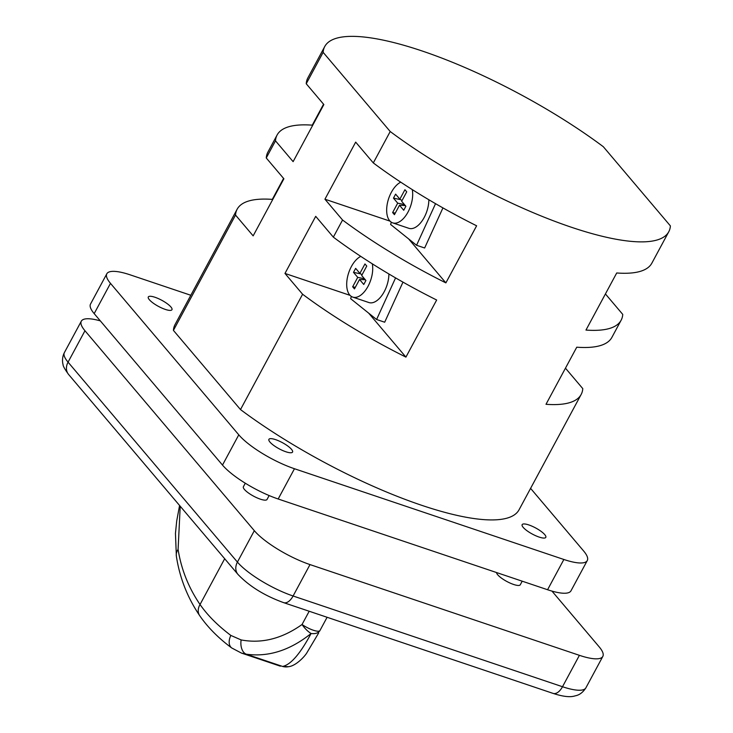 <?xml version="1.0" encoding="UTF-8"?>
<svg xmlns="http://www.w3.org/2000/svg" width="733" height="733" viewBox="0 0 733 733"><rect width="100%" height="100%" fill="white"/><g stroke="black" fill="none" stroke-linecap="round" stroke-linejoin="round"><path stroke-width="1.1" d="M180.217 506.237L178.092 549.411C181.262 569.349 188.583 587.719 200.036 604.505C207.503 615.262 217.774 625.57 230.84 635.419L241.12 639.927C261.763 643.821 282.077 638.681 302.042 624.507L309.189 611.249M179.567 505.468L176.708 521.007L175.453 533.386L176.36 556.145C179.649 577.714 187.437 597.569 199.715 615.702L199.715 615.702C207.714 627.292 218.37 638.04 231.683 647.945L231.683 647.945A13.423 8.567 -53.2 0 1 230.84 635.419M241.12 639.927A13.423 8.475 -81.4 0 0 246.206 654.184L282.599 666.444A13.423 12.919 79.1 0 0 288.426 666.709L282.599 666.444C290.754 664.749 300.246 653.772 311.085 633.504A13.423 5.094 -130 0 1 302.042 624.507A13.423 3.473 -151.7 0 0 313.275 630.215A13.423 3.473 -151.7 0 0 319.954 630.545L327.101 617.278L319.954 630.545A13.423 8.036 -151.9 0 1 311.085 633.504C290.057 650.363 268.425 657.254 246.206 654.184L241.45 653.076M318.608 633.055L306.907 652.746C305.065 656.017 296.068 666.013 288.426 666.709L288.426 666.709M523.197 527.375A13.423 3.473 28.3 0 0 535.796 535.768A13.423 3.473 28.3 0 0 545.801 537.371A13.423 3.473 28.3 0 0 544.756 534.632A13.423 3.473 28.3 0 0 532.158 526.248A13.423 3.473 28.3 0 0 522.153 524.645A13.423 3.473 28.3 0 0 523.197 527.375A13.423 3.473 -151.7 0 1 522.153 524.645A13.423 3.473 -151.7 0 1 532.158 526.248A13.423 3.473 -151.7 0 1 544.756 534.632A13.423 3.473 -151.7 0 1 545.801 537.371A13.423 3.473 -151.7 0 1 535.796 535.768A13.423 3.473 -151.7 0 1 523.197 527.375M496.525 572.537A13.423 3.473 28.3 0 0 497.689 574.764A13.423 3.473 28.3 0 0 510.278 583.156A13.423 3.473 28.3 0 0 520.283 584.76L522.208 581.187M269.955 442.072A13.423 3.473 28.3 0 0 282.553 450.465A13.423 3.473 28.3 0 0 292.559 452.069A13.423 3.473 28.3 0 0 291.514 449.338A13.423 3.473 28.3 0 0 278.916 440.945A13.423 3.473 28.3 0 0 268.91 439.342A13.423 3.473 28.3 0 0 269.955 442.072A13.423 3.473 -151.7 0 1 268.91 439.342A13.423 3.473 -151.7 0 1 278.916 440.945A13.423 3.473 -151.7 0 1 291.514 449.338A13.423 3.473 -151.7 0 1 292.559 452.069A13.423 3.473 -151.7 0 1 282.553 450.465A13.423 3.473 -151.7 0 1 269.955 442.072M245.289 483.212L243.393 486.73A13.423 3.473 28.3 0 0 244.446 489.461A13.423 3.473 28.3 0 0 257.036 497.854A13.423 3.473 28.3 0 0 267.041 499.457L269.139 495.554M149.349 299.705A13.423 3.473 28.3 0 0 161.947 308.098A13.423 3.473 28.3 0 0 171.953 309.702A13.423 3.473 28.3 0 0 170.899 306.962A13.423 3.473 28.3 0 0 158.31 298.578A13.423 3.473 28.3 0 0 148.304 296.966A13.423 3.473 28.3 0 0 149.349 299.705A13.423 3.473 -151.7 0 1 148.304 296.966A13.423 3.473 -151.7 0 1 158.31 298.578A13.423 3.473 -151.7 0 1 170.899 306.962A13.423 3.473 -151.7 0 1 171.953 309.702A13.423 3.473 -151.7 0 1 161.947 308.098A13.423 3.473 -151.7 0 1 149.349 299.705M412.267 189.6A21.816 11.6 108.6 0 1 407.356 213.221A21.816 11.6 108.6 0 1 392.714 222.878A21.816 11.6 108.6 0 1 389.681 220.761A21.816 11.6 108.6 0 1 388.124 200.283A21.816 11.6 108.6 0 1 400.74 182.169M428.851 199.752A21.816 11.6 108.6 0 1 422.098 220.88A21.816 11.6 108.6 0 1 408.877 228.32L392.714 222.878M372.3 263.825A21.816 11.6 108.6 0 1 367.389 287.446A21.816 11.6 108.6 0 1 352.747 297.103A21.816 11.6 108.6 0 1 349.714 294.978A21.816 11.6 108.6 0 1 348.157 274.509A21.816 11.6 108.6 0 1 360.783 256.385M388.893 273.977A21.816 11.6 108.6 0 1 382.131 295.097A21.816 11.6 108.6 0 1 368.91 302.546L352.747 297.103M399.494 205.258L394.427 214.677L392.631 212.561L397.698 203.142L393.465 198.139L395.618 194.144L399.851 199.147L404.928 189.719L406.723 191.844L401.647 201.263L405.88 206.257L403.727 210.261L399.494 205.258L405.276 205.552M359.536 279.484L354.46 288.903L352.665 286.786L357.731 277.358L353.498 272.364L355.652 268.37L359.885 273.363L364.961 263.944L366.757 266.061L361.681 275.489L365.914 280.482L363.77 284.477L359.536 279.484L365.318 279.768M324.765 46.5A195.354 50.559 -151.7 0 1 603.323 146.719L670.393 225.892A195.354 50.559 -151.7 0 1 668.771 231.738A195.354 50.559 -151.7 0 1 390.213 131.519L323.134 52.345A195.354 50.559 -151.7 0 1 324.765 46.5L307.851 77.909A195.354 50.559 28.3 0 0 306.229 83.745L323.858 104.553L293.118 161.645L275.489 140.837A195.354 50.559 -151.7 0 1 277.111 135L267.884 152.125A195.354 50.559 28.3 0 0 266.262 157.971L283.891 178.779L253.151 235.87L235.522 215.062A195.354 50.559 -151.7 0 1 237.144 209.226A195.354 50.559 -151.7 0 1 272.3 199.385L283.589 178.412M275.489 140.837L266.262 157.971M277.111 135A195.354 50.559 -151.7 0 1 312.258 125.16L323.555 104.196M323.134 52.345L306.229 83.745M235.522 215.062L173.419 330.391A195.354 50.559 -151.7 0 1 175.05 324.554L237.144 209.226M390.213 131.519L373.308 162.928L355.679 142.12L324.939 199.211L342.558 220.019L333.341 237.144L315.712 216.336L284.972 273.436L302.601 294.245L240.497 409.573L173.419 330.391M605.421 293.942L622.748 314.393A195.354 50.559 -151.7 0 1 621.126 320.229A195.354 50.559 -151.7 0 1 585.969 330.07L616.71 272.978A195.354 50.559 28.3 0 0 651.866 263.138L668.771 231.738M565.455 368.168L582.781 388.618A195.354 50.559 -151.7 0 1 581.159 394.455A195.354 50.559 -151.7 0 1 546.003 404.295L576.752 347.204A195.354 50.559 28.3 0 0 611.899 337.363L621.126 320.229M302.601 294.245A195.354 50.559 28.3 0 0 405.917 357.108L436.657 300.017A195.354 50.559 -151.7 0 1 333.341 237.144M581.159 394.455L519.056 509.783A195.354 50.559 -151.7 0 1 240.497 409.573M342.558 220.019A195.354 50.559 28.3 0 0 445.875 282.883L476.624 225.791A195.354 50.559 -151.7 0 1 373.308 162.928M530.591 488.37L583.624 550.978A46.994 12.159 -151.7 0 1 587.28 560.553L570.989 590.807A46.994 12.159 -151.7 0 1 547.578 589.735L278.174 498.99A46.994 12.159 -151.7 0 1 222.493 465.079L94.181 313.623A46.994 12.159 -151.7 0 1 90.525 304.048L106.816 273.794A46.994 12.159 -151.7 0 1 130.236 274.866L190.818 295.271M587.28 560.553A46.994 12.159 -151.7 0 1 563.869 559.481L294.464 468.735A46.994 12.159 -151.7 0 1 238.784 434.825L110.481 283.359A46.994 12.159 -151.7 0 1 106.816 273.794M551.958 591.1L599.163 646.836A46.994 12.159 -151.7 0 1 602.828 656.411A46.994 12.159 -151.7 0 1 579.409 655.329L310.004 564.584A46.994 12.159 -151.7 0 1 254.324 530.683L84.964 330.748A46.994 12.159 -151.7 0 1 81.308 321.182A46.994 12.159 -151.7 0 1 100.339 320.889M391.312 222.2L390.616 224.463L416.564 245.271L424.645 247.992L442.934 207.906M390.02 221.137L324.939 199.211M445.875 282.883L408.611 238.894M351.345 296.425L350.649 298.688L376.597 319.496L384.688 322.218L402.976 282.123M350.062 295.353L284.972 273.436M405.917 357.108L368.644 313.11M395.573 277.899L376.597 319.496M355.303 287.336L352.665 286.786M364.475 278.778L357.731 277.358M360.691 273.876L353.498 272.364M362.075 274.756L359.885 273.363M435.539 203.673L416.564 245.271M395.27 213.111L392.631 212.561M404.442 204.553L397.698 203.142M400.658 199.651L393.465 198.139M402.041 200.53L399.851 199.147M176.36 556.145A13.423 10.564 -8.8 0 1 178.092 549.411M199.715 615.702A13.423 10.555 -34.3 0 1 200.036 604.505L224.683 558.729M110.481 283.359L94.181 313.623M238.784 434.825L222.493 465.079M294.464 468.735L278.174 498.99M563.869 559.481L547.578 589.735M84.964 330.748L68.059 362.157A13.423 10.83 139.7 0 0 68.59 374.462C64.77 369.194 62.928 365.868 63.056 364.466C62.836 364.136 61.416 358.327 64.394 352.582A46.994 12.159 28.3 0 0 68.059 362.157L237.419 562.083A46.994 12.159 28.3 0 0 293.099 595.993L562.504 686.729L579.409 655.329M585.914 687.811C581.654 694.49 576.999 695.305 576.697 695.48L573.6 696.268C568.918 697.285 562.074 696.332 553.085 693.4A13.423 7.138 108.6 0 0 562.504 686.729A46.994 12.159 28.3 0 0 585.914 687.811L602.828 656.411M254.324 530.683L237.419 562.083A13.423 10.83 139.7 0 0 237.95 574.388C249.348 586.308 264.595 595.737 283.68 602.654A13.423 7.138 108.6 0 0 293.099 595.993L310.004 564.584M231.683 647.945L241.45 653.085M241.469 653.085L280.345 666.178M64.394 352.582L81.308 321.182M237.95 574.388L68.59 374.462M553.085 693.4L283.68 602.654"/></g></svg>
